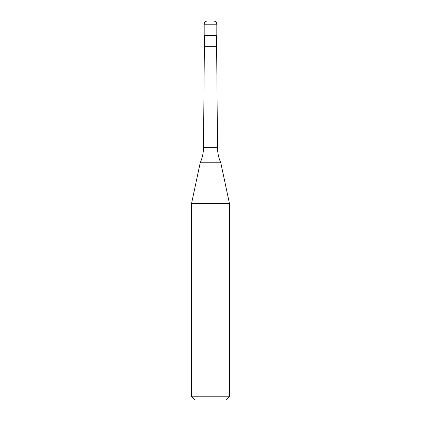 <?xml version="1.0" encoding="UTF-8"?>
<svg xmlns="http://www.w3.org/2000/svg" width="421" height="421" viewBox="0 0 421 421"><rect width="100%" height="100%" fill="white"/><g stroke="black" fill="none" stroke-linecap="round" stroke-linejoin="round"><path stroke-width="0.63" d="M204.185 24.207A3.157 3.157 0 0 1 207.343 21.05L213.657 21.05A3.157 3.157 0 0 1 216.815 24.207L204.185 24.207L204.185 35.574L216.815 35.574L216.815 24.207M203.49 147.35A37.89 37.89 0 0 1 200.217 162.764L220.783 162.764A37.89 37.89 0 0 1 217.51 147.35L203.49 147.35L204.374 46.31L216.626 46.31L216.626 35.574M191.555 396.793L229.445 396.793L226.287 399.95L194.713 399.95L191.555 396.793L191.555 203.511L229.445 203.511L220.783 162.764M216.626 46.31L217.51 147.35M229.445 396.793L229.445 203.511M200.217 162.764L191.555 203.511M204.374 46.31L204.374 35.574"/></g></svg>
